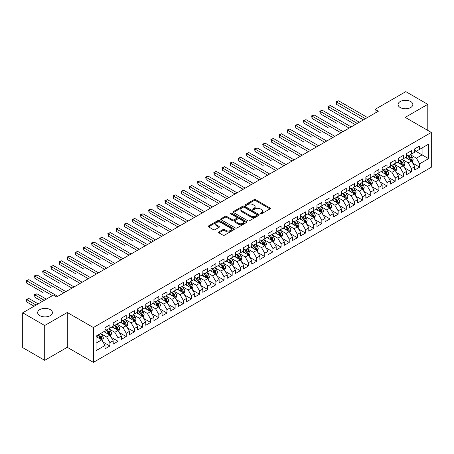 <?xml version="1.0" encoding="UTF-8"?>
<svg xmlns="http://www.w3.org/2000/svg" width="454" height="454" viewBox="0 0 454 454"><rect width="100%" height="100%" fill="white"/><g stroke="black" fill="none" stroke-linecap="round" stroke-linejoin="round"><path stroke-width="0.68" d="M260.403 213.811A0.794 0.46 0 0 0 261.521 213.811L270.022 208.908A1.129 0.653 0 0 0 270.351 208.443A1.129 0.653 0 0 0 270.022 207.983L255.619 199.669A1.129 0.653 0 0 0 254.019 199.669L245.518 204.578A0.794 0.46 0 0 0 245.285 204.902A0.794 0.46 0 0 0 245.518 205.219A0.794 0.46 0 0 0 246.641 205.219L247.742 204.589A3.621 2.088 0 0 1 252.861 204.589L254.058 205.282A3.621 2.088 0 0 1 255.12 206.757A3.621 2.088 0 0 1 254.058 208.238L252.957 208.868A0.794 0.46 0 0 0 252.73 209.192A0.794 0.46 0 0 0 252.957 209.515A0.794 0.46 0 0 0 254.081 209.515L255.182 208.885A3.621 2.088 0 0 1 260.301 208.885L261.498 209.578A3.621 2.088 0 0 1 262.56 211.053A3.621 2.088 0 0 1 261.498 212.534L260.403 213.164A0.794 0.46 0 0 0 260.17 213.488A0.794 0.46 0 0 0 260.403 213.811L260.403 213.164M50.252 309.611A7.378 4.262 0 0 0 42.211 308.686A7.378 4.262 0 0 0 37.654 312.624A7.378 4.262 0 0 0 39.816 315.632A7.378 4.262 0 0 0 47.857 316.557A7.378 4.262 0 0 0 52.409 312.624A7.378 4.262 0 0 0 50.252 309.611M410.677 101.52A7.378 4.262 0 0 0 402.641 100.595A7.378 4.262 0 0 0 398.084 104.528A7.378 4.262 0 0 0 400.246 107.541A7.378 4.262 0 0 0 408.288 108.466A7.378 4.262 0 0 0 412.839 104.528A7.378 4.262 0 0 0 410.677 101.52M218.896 231.909A1.129 0.653 0 0 0 218.567 232.369A1.129 0.653 0 0 0 218.896 232.834L222.937 235.166A1.129 0.653 0 0 0 224.537 235.166L233.98 229.713A1.129 0.653 0 0 0 234.309 229.253A1.129 0.653 0 0 0 233.98 228.793L219.577 220.479A1.129 0.653 0 0 0 217.977 220.479L208.539 225.927A1.129 0.653 0 0 0 208.204 226.387A1.129 0.653 0 0 0 208.539 226.852L213.42 229.667A1.129 0.653 0 0 0 215.02 229.667L219.055 227.335A1.129 0.653 0 0 0 219.39 226.875A1.129 0.653 0 0 0 219.055 226.41L216.637 225.014A3.025 1.748 0 0 1 215.752 223.777A3.025 1.748 0 0 1 217.619 222.165A3.025 1.748 0 0 1 220.916 222.545L230.399 228.016A3.025 1.748 0 0 1 231.285 229.253A3.025 1.748 0 0 1 229.418 230.865A3.025 1.748 0 0 1 226.12 230.49L224.537 229.576A1.129 0.653 0 0 0 222.937 229.576L218.896 231.909L218.896 232.834M44.708 325.518L44.708 360.34L67.283 347.304L67.283 312.483L44.708 325.518L22.7 312.812L53.43 295.072L56.688 296.95L378.318 111.258L375.061 109.38L375.061 113.142M67.283 312.483L93.365 327.538L431.3 132.437L431.3 167.259L93.365 362.366L93.365 327.538M427.793 130.412L427.793 104.341L405.218 117.376L431.3 132.437M427.793 104.341L405.785 91.634L375.061 109.38M247.822 220.797A1.129 0.653 0 0 0 249.422 220.797L258.859 215.349A1.129 0.653 0 0 0 259.194 214.89A1.129 0.653 0 0 0 258.859 214.424L244.462 206.11A1.129 0.653 0 0 0 242.862 206.11L233.418 211.564A1.129 0.653 0 0 0 233.089 212.024A1.129 0.653 0 0 0 233.418 212.483L247.822 220.797M230.972 213.987A0.794 0.46 0 0 1 231.778 214.095L246.403 222.539L236.977 227.982A1.129 0.653 0 0 1 235.376 227.982L220.979 219.668L225.019 217.352L225.019 216.41L220.979 218.743A1.129 0.653 0 0 0 220.644 219.208A1.129 0.653 0 0 0 220.979 219.668L220.979 218.743M225.019 217.352A1.129 0.653 0 0 1 226.62 217.352L226.62 216.41A1.129 0.653 0 0 0 225.019 216.41M226.62 216.41L232.459 219.781A1.129 0.653 0 0 0 234.06 219.781L236.738 218.238A1.129 0.653 0 0 0 237.067 217.772A1.129 0.653 0 0 0 236.738 217.313L230.66 213.8A0.794 0.46 0 0 1 230.428 213.476A0.794 0.46 0 0 1 230.916 213.057A0.794 0.46 0 0 1 231.778 213.153L246.42 221.609A1.129 0.653 0 0 1 246.749 222.068A1.129 0.653 0 0 1 246.42 222.534L246.42 221.609M414.752 150.649L422.089 154.882L422.089 147.919L428.61 144.156L419.644 149.332L419.644 145.989L414.752 148.81L414.752 152.152L411.494 154.037L411.494 150.694L406.602 153.52L406.602 156.857L403.345 158.741L403.345 155.399L398.453 158.225L398.453 161.567L395.19 163.446L395.19 160.109L390.304 162.929L390.304 166.272L387.041 168.156L387.041 164.813L382.149 167.634L382.149 170.976L378.891 172.861L378.891 169.518L374 172.344L374 175.681L370.742 177.565L370.742 174.222L365.85 177.049L365.85 180.391L362.587 182.27L362.587 178.927L357.701 181.753L357.701 185.096L354.438 186.974L354.438 183.637L349.546 186.458L349.546 189.8L346.289 191.684L346.289 188.342L341.397 191.162L341.397 194.505L338.134 196.389L338.134 193.046L333.247 195.873L333.247 199.21L329.984 201.094L329.984 197.751L325.092 200.577L325.092 203.92L321.835 205.798L321.835 202.461L316.943 205.282L316.943 208.624L313.686 210.508L313.686 207.166L308.794 209.986L308.794 213.329L305.531 215.213L305.531 211.87L300.644 214.697L300.644 218.034L297.381 219.918L297.381 216.575L292.489 219.401L292.489 222.744L289.232 224.622L289.232 221.28L284.34 224.106L284.34 227.448L281.083 229.327L281.083 225.99L276.191 228.81L276.191 232.153L272.928 234.037L272.928 230.694L268.042 233.515L268.042 236.857L264.778 238.742L264.778 235.399L259.887 238.225L259.887 241.562L256.629 243.446L256.629 240.104L251.737 242.93L251.737 246.272L248.48 248.151L248.48 244.814L243.588 247.634L243.588 250.977L240.325 252.861L240.325 249.518L235.439 252.339L235.439 255.681L232.176 257.566L232.176 254.223L227.284 257.049L227.284 260.386L224.026 262.27L224.026 258.928L219.134 261.754L219.134 265.096L215.871 266.975L215.871 263.632L210.985 266.458L210.985 269.801L207.722 271.679L207.722 268.342L202.83 271.163L202.83 274.505L199.573 276.39L199.573 273.047L194.681 275.867L194.681 279.21L191.423 281.094L191.423 277.752L186.532 280.578L186.532 283.915L183.268 285.799L183.268 282.456L178.382 285.282L178.382 288.625L175.119 290.503L175.119 287.166L170.227 289.987L170.227 293.329L166.97 295.214L166.97 291.871L162.078 294.691L162.078 298.034L158.821 299.918L158.821 296.576L153.929 299.402L153.929 302.739L150.666 304.623L150.666 301.28L145.779 304.106L145.779 307.449L142.516 309.327L142.516 305.985L137.624 308.811L137.624 312.153L134.367 314.032L134.367 310.695L129.475 313.515L129.475 316.858L126.218 318.742L126.218 315.399L121.326 318.22L121.326 321.563L118.063 323.447L118.063 320.104L113.177 322.93L113.177 326.267L109.913 328.151L109.913 324.809L105.022 327.635L105.022 330.977L96.055 336.153L96.055 350.647L105.022 345.471L101.764 339.825L96.055 336.527M428.61 144.156L428.61 158.65L419.644 163.826L416.386 158.179L410.473 154.763M412.76 163.19L419.644 167.163L419.644 163.826M419.644 167.163L414.752 169.989L414.752 166.646L411.494 168.53L408.231 162.884L402.323 159.473M404.605 167.895L411.494 171.873L411.494 168.53M411.494 171.873L406.602 174.694L406.602 171.351L403.345 173.235L400.082 167.588L394.174 164.178M396.456 172.599L403.345 176.578L403.345 173.235M403.345 176.578L398.453 179.398L398.453 176.061L395.19 177.94L391.933 172.293L386.025 168.882M388.306 177.304L395.19 181.282L395.19 177.94M395.19 181.282L390.304 184.108L390.304 180.766L387.041 182.65L383.783 177.003L377.87 173.587M380.151 182.014L387.041 185.987L387.041 182.65M387.041 185.987L382.149 188.813L382.149 185.47L378.891 187.354L375.628 181.708L369.721 178.297M372.002 186.719L378.891 190.697L378.891 187.354M378.891 190.697L374 193.518L374 190.175L370.742 192.059L367.479 186.412L361.571 183.002M363.853 191.423L370.742 195.402L370.742 192.059M370.742 195.402L365.85 198.222L365.85 194.885L362.587 196.764L359.33 191.117L353.416 187.706M355.703 196.128L362.587 200.106L362.587 196.764M362.587 200.106L357.701 202.932L357.701 199.59L354.438 201.468L351.18 195.822L345.267 192.411M347.548 200.838L354.438 204.811L354.438 201.468M354.438 204.811L349.546 207.637L349.546 204.294L346.289 206.178L343.025 200.532L337.118 197.115M339.399 205.543L346.289 209.515L346.289 206.178M346.289 209.515L341.397 212.341L341.397 208.999L338.134 210.883L334.876 205.236L328.968 201.826M331.25 210.247L338.134 214.226L338.134 210.883M338.134 214.226L333.247 217.046L333.247 213.703L329.984 215.588L326.727 209.941L320.813 206.53M323.1 214.952L329.984 218.93L329.984 215.588M329.984 218.93L325.092 221.751L325.092 218.414L321.835 220.292L318.572 214.646L312.664 211.235M314.945 219.657L321.835 223.635L321.835 220.292M321.835 223.635L316.943 226.461L316.943 223.118L313.686 225.002L310.423 219.356L304.515 215.939M306.796 224.367L313.686 228.339L313.686 225.002M313.686 228.339L308.794 231.165L308.794 227.823L305.531 229.707L302.273 224.06L296.366 220.65M298.647 229.071L305.531 233.05L305.531 229.707M305.531 233.05L300.644 235.87L300.644 232.527L297.381 234.412L294.124 228.765L288.211 225.354M290.498 233.776L297.381 237.754L297.381 234.412M297.381 237.754L292.489 240.575L292.489 237.238L289.232 239.116L285.969 233.469L280.061 230.059M282.343 238.481L289.232 242.459L289.232 239.116M289.232 242.459L284.34 245.285L284.34 241.942L281.083 243.821L277.82 238.174L271.912 234.763M274.193 243.191L281.083 247.163L281.083 243.821M281.083 247.163L276.191 249.989L276.191 246.647L272.928 248.531L269.67 242.884L263.763 239.468M266.044 247.895L272.928 251.868L272.928 248.531M272.928 251.868L268.042 254.694L268.042 251.351L264.778 253.236L261.521 247.589L255.608 244.178M257.889 252.6L264.778 256.578L264.778 253.236M264.778 256.578L259.887 259.399L259.887 256.056L256.629 257.94L253.366 252.293L247.458 248.883M249.74 257.304L256.629 261.283L256.629 257.94M256.629 261.283L251.737 264.103L251.737 260.766L248.48 262.645L245.217 256.998L239.309 253.587M241.59 262.009L248.48 265.987L248.48 262.645M248.48 265.987L243.588 268.813L243.588 265.471L240.325 267.355L237.067 261.708L231.154 258.292M233.441 266.719L240.325 270.692L240.325 267.355M240.325 270.692L235.439 273.518L235.439 270.175L232.176 272.06L228.918 266.413L223.005 263.002M225.286 271.424L232.176 275.402L232.176 272.06M232.176 275.402L227.284 278.223L227.284 274.88L224.026 276.764L220.763 271.117L214.856 267.707M217.137 276.128L224.026 280.107L224.026 276.764M224.026 280.107L219.134 282.927L219.134 279.59L215.871 281.469L212.614 275.822L206.706 272.411M208.988 280.833L215.871 284.811L215.871 281.469M215.871 284.811L210.985 287.637L210.985 284.295L207.722 286.173L204.465 280.527L198.551 277.116M200.838 285.543L207.722 289.516L207.722 286.173M207.722 289.516L202.83 292.342L202.83 288.999L199.573 290.883L196.31 285.237L190.402 281.821M192.683 290.248L199.573 294.22L199.573 290.883M199.573 294.22L194.681 297.047L194.681 293.704L191.423 295.588L188.16 289.941L182.253 286.531M184.534 294.952L191.423 298.931L191.423 295.588M191.423 298.931L186.532 301.751L186.532 298.409L183.268 300.293L180.011 294.646L174.103 291.235M176.385 299.657L183.268 303.635L183.268 300.293M183.268 303.635L178.382 306.456L178.382 303.119L175.119 304.997L171.862 299.351L165.948 295.94M168.235 304.362L175.119 308.34L175.119 304.997M175.119 308.34L170.227 311.166L170.227 307.823L166.97 309.707L163.707 304.055L157.799 300.644M160.08 309.072L166.97 313.044L166.97 309.707M166.97 313.044L162.078 315.87L162.078 312.528L158.821 314.412L155.557 308.765L149.65 305.355M151.931 313.776L158.821 317.755L158.821 314.412M158.821 317.755L153.929 320.575L153.929 317.233L150.666 319.117L147.408 313.47L141.5 310.059M143.782 318.481L150.666 322.459L150.666 319.117M150.666 322.459L145.779 325.28L145.779 321.943L142.516 323.821L139.259 318.175L133.345 314.764M135.627 323.186L142.516 327.164L142.516 323.821M142.516 327.164L137.624 329.99L137.624 326.647L134.367 328.526L131.104 322.879L125.196 319.468M127.478 327.896L134.367 331.868L134.367 328.526M134.367 331.868L129.475 334.694L129.475 331.352L126.218 333.236L122.955 327.589L117.047 324.173M119.328 332.6L126.218 336.573L126.218 333.236M126.218 336.573L121.326 339.399L121.326 336.056L118.063 337.941L114.805 332.294L108.892 328.883M111.179 337.305L118.063 341.283L118.063 337.941M118.063 341.283L113.177 344.104L113.177 340.761L109.913 342.645L106.656 336.999L100.743 333.588M103.024 342.01L109.913 345.988L109.913 342.645M109.913 345.988L105.022 348.808L105.022 345.471M105.022 329.093L106.656 330.035L109.913 328.151M96.055 343.116L101.764 339.825M113.177 324.389L114.805 325.331L118.063 323.447M106.656 336.999L109.913 335.114L103.881 331.636M113.177 340.761L109.913 335.114M121.326 319.678L122.955 320.62L126.218 318.742M114.805 332.294L118.063 330.41L112.03 326.925M121.326 336.056L118.063 330.41M129.475 314.974L131.104 315.916L134.367 314.032M122.955 327.589L126.218 325.705L120.185 322.221M129.475 331.352L126.218 325.705M137.624 310.269L139.259 311.211L142.516 309.327M131.104 322.879L134.367 321.001L128.334 317.516M137.624 326.647L134.367 321.001M145.779 305.565L147.408 306.507L150.666 304.623M139.259 318.175L142.516 316.29L136.484 312.812M145.779 321.943L142.516 316.29M153.929 300.86L155.557 301.796L158.821 299.918M147.408 313.47L150.666 311.586L144.639 308.107M153.929 317.233L150.666 311.586M162.078 296.15L163.707 297.092L166.97 295.214M155.557 308.765L158.821 306.881L152.788 303.397M162.078 312.528L158.821 306.881M170.227 291.445L171.862 292.387L175.119 290.503M163.707 304.055L166.97 302.177L160.937 298.692M170.227 307.823L166.97 302.177M178.382 286.741L180.011 287.683L183.268 285.799M171.862 299.351L175.119 297.472L169.087 293.988M178.382 303.119L175.119 297.472M186.532 282.036L188.16 282.978L191.423 281.094M180.011 294.646L183.268 292.762L177.242 289.283M186.532 298.409L183.268 292.762M194.681 277.332L196.31 278.268L199.573 276.39M188.16 289.941L191.423 288.057L185.391 284.579M194.681 293.704L191.423 288.057M202.83 272.621L204.465 273.563L207.722 271.679M196.31 285.237L199.573 283.353L193.54 279.868M202.83 288.999L199.573 283.353M210.985 267.917L212.614 268.859L215.871 266.975M204.465 280.527L207.722 278.648L201.689 275.164M210.985 284.295L207.722 278.648M219.134 263.212L220.763 264.154L224.026 262.27M212.614 275.822L215.871 273.938L209.844 270.459M219.134 279.59L215.871 273.938M227.284 258.508L228.918 259.444L232.176 257.566M220.763 271.117L224.026 269.233L217.994 265.755M227.284 274.88L224.026 269.233M235.439 253.797L237.067 254.739L240.325 252.861M228.918 266.413L232.176 264.529L226.143 261.044M235.439 270.175L232.176 264.529M243.588 249.093L245.217 250.035L248.48 248.151M237.067 261.708L240.325 259.824L234.292 256.34M243.588 265.471L240.325 259.824M251.737 244.388L253.366 245.33L256.629 243.446M245.217 256.998L248.48 255.12L242.447 251.635M251.737 260.766L248.48 255.12M259.887 239.684L261.521 240.626L264.778 238.742M253.366 252.293L256.629 250.409L250.597 246.931M259.887 256.056L256.629 250.409M268.042 234.979L269.67 235.915L272.928 234.037M261.521 247.589L264.778 245.705L258.746 242.226M268.042 251.351L264.778 245.705M276.191 230.269L277.82 231.211L281.083 229.327M269.67 242.884L272.928 241L266.895 237.516M276.191 246.647L272.928 241M284.34 225.564L285.969 226.506L289.232 224.622M277.82 238.174L281.083 236.296L275.05 232.811M284.34 241.942L281.083 236.296M292.489 220.86L294.124 221.802L297.381 219.918M285.969 233.469L289.232 231.585L283.2 228.107M292.489 237.238L289.232 231.585M300.644 216.155L302.273 217.091L305.531 215.213M294.124 228.765L297.381 226.881L291.349 223.402M300.644 232.527L297.381 226.881M308.794 211.445L310.423 212.387L313.686 210.508M302.273 224.06L305.531 222.176L299.504 218.692M308.794 227.823L305.531 222.176M316.943 206.74L318.572 207.682L321.835 205.798M310.423 219.356L313.686 217.472L307.653 213.987M316.943 223.118L313.686 217.472M325.092 202.036L326.727 202.978L329.984 201.094M318.572 214.646L321.835 212.767L315.802 209.283M325.092 218.414L321.835 212.767M333.247 197.331L334.876 198.273L338.134 196.389M326.727 209.941L329.984 208.057L323.952 204.578M333.247 213.703L329.984 208.057M341.397 192.627L343.025 193.563L346.289 191.684M334.876 205.236L338.134 203.352L332.107 199.874M341.397 208.999L338.134 203.352M349.546 187.916L351.18 188.858L354.438 186.974M343.025 200.532L346.289 198.648L340.256 195.163M349.546 204.294L346.289 198.648M357.701 183.212L359.33 184.154L362.587 182.27M351.18 195.822L354.438 193.943L348.405 190.459M357.701 199.59L354.438 193.943M365.85 178.507L367.479 179.449L370.742 177.565M359.33 191.117L362.587 189.239L356.555 185.754M365.85 194.885L362.587 189.239M374 173.803L375.628 174.739L378.891 172.861M367.479 186.412L370.742 184.528L364.71 181.05M374 190.175L370.742 184.528M382.149 169.092L383.783 170.034L387.041 168.156M375.628 181.708L378.891 179.824L372.859 176.339M382.149 185.47L378.891 179.824M390.304 164.388L391.933 165.33L395.19 163.446M383.783 177.003L387.041 175.119L381.008 171.635M390.304 180.766L387.041 175.119M398.453 159.683L400.082 160.625L403.345 158.741M391.933 172.293L395.19 170.415L389.157 166.93M398.453 176.061L395.19 170.415M406.602 154.979L408.231 155.921L411.494 154.037M400.082 167.588L403.345 165.704L397.312 162.226M406.602 171.351L403.345 165.704M414.752 150.274L416.386 151.21L419.644 149.332M408.231 162.884L411.494 161L405.462 157.521M414.752 166.646L411.494 161M22.7 312.812L22.7 347.633L44.708 360.34M67.283 347.304L93.365 362.366M416.386 158.179L422.089 154.882L428.61 158.65M260.715 213.925L261.498 213.471A3.621 2.088 0 0 0 262.56 211.995L262.56 211.053M255.12 206.757L255.12 207.699A3.621 2.088 0 0 1 254.058 209.175L253.275 209.629M270.005 208.914L255.619 200.611A1.129 0.653 0 0 0 254.019 200.611L245.835 205.333M258.848 215.361L244.462 207.052A1.129 0.653 0 0 0 242.862 207.052L233.435 212.495M256.862 215.213A0.794 0.46 0 0 0 257.095 214.89A0.794 0.46 0 0 0 256.862 214.566L244.218 207.268A0.794 0.46 0 0 0 243.1 207.268L241.937 207.938A3.621 2.088 0 0 0 240.881 209.413A3.621 2.088 0 0 0 241.937 210.894L250.58 215.883A3.621 2.088 0 0 0 255.698 215.883L256.862 215.213L256.862 216.149A0.794 0.46 0 0 0 257.095 215.826L257.095 214.89M240.881 209.413L240.881 210.355A3.621 2.088 0 0 0 241.937 211.831L241.937 210.894M256.862 216.149L255.698 216.819A3.621 2.088 0 0 1 250.58 216.819L241.937 211.831M226.62 217.352L232.459 220.723A1.129 0.653 0 0 0 234.06 220.723L236.738 219.18A1.129 0.653 0 0 0 237.067 218.714L237.067 217.772M238.52 223.283A3.025 1.748 0 0 0 241.817 223.663A3.025 1.748 0 0 0 243.684 222.046A3.025 1.748 0 0 0 242.799 220.814L239.457 218.885A1.129 0.653 0 0 0 237.856 218.885L235.178 220.428A1.129 0.653 0 0 0 234.849 220.894A1.129 0.653 0 0 0 235.178 221.353L238.52 223.283L238.52 224.225A3.025 1.748 0 0 0 241.817 224.605A3.025 1.748 0 0 0 243.684 222.988L243.684 222.046M234.849 220.894L234.849 221.836A1.129 0.653 0 0 0 235.178 222.295L235.178 221.353M238.52 224.225L235.178 222.295M231.285 229.253L231.285 230.195A3.025 1.748 0 0 1 229.418 231.807A3.025 1.748 0 0 1 226.12 231.432L224.537 230.518A1.129 0.653 0 0 0 222.937 230.518L218.913 232.84M215.752 223.777L215.752 224.719A3.025 1.748 0 0 0 216.637 225.956L216.637 225.014M219.055 226.41L219.055 227.335L216.637 225.956M233.963 229.724L219.577 221.416A1.129 0.653 0 0 0 217.977 221.416L208.551 226.858M412.096 162.044L413.106 159.581A3.053 1.765 -120 0 0 412.13 156.976L410.399 154.666M407.641 158.775L406.324 157.022M336.533 123.182L320.229 113.767L320.229 111.417L322.266 110.237L351.175 126.933M410.915 160.671L411.46 159.712A3.053 1.765 -120 0 0 410.586 157.873L408.85 155.563M407.862 155.705L410.002 158.559A1.555 0.897 60 0 1 410.285 159.031L411.46 159.712M407.329 155.393L409.604 158.435A3.053 1.765 60 0 1 410.478 160.273L410.541 160.449M365.442 118.693L336.533 102.002L338.571 100.828L367.479 117.518M363.404 119.873L336.533 104.358L336.533 102.002L336.085 101.747L338.571 100.828M336.533 104.358L336.085 101.747M403.946 166.754L404.957 164.286A3.053 1.765 -120 0 0 403.981 161.686L402.25 159.371M399.492 163.485L398.175 161.726M328.378 127.886L312.08 118.471L312.08 116.122L314.117 114.947L343.025 131.637M402.766 165.375L403.305 164.416A3.053 1.765 -120 0 0 402.431 162.577L400.7 160.268M399.713 160.41L401.852 163.264A1.555 0.897 60 0 1 402.136 163.741L403.305 164.416M399.174 160.103L401.455 163.145A3.053 1.765 60 0 1 402.329 164.978L402.392 165.16M395.797 171.459L396.807 168.99A3.053 1.765 -120 0 0 395.831 166.391L394.1 164.081M391.342 168.19L390.026 166.431M320.229 132.591L303.925 123.182L303.925 120.826L305.968 119.652L334.876 136.342M394.617 170.08L395.156 169.121A3.053 1.765 -120 0 0 394.282 167.282L392.551 164.972M391.564 165.114L393.703 167.974A1.555 0.897 60 0 1 393.981 168.445L395.156 169.121M391.025 164.808L393.306 167.849A3.053 1.765 60 0 1 394.18 169.688L394.242 169.864M357.292 123.403L328.378 106.707L330.416 105.532L359.33 122.222M355.255 124.578L328.378 109.062L328.378 106.707L327.93 106.452L330.416 105.532M328.378 109.062L327.93 106.452M349.137 128.107L319.781 111.156L322.266 110.237M320.229 113.767L319.781 111.156M387.642 176.163L388.652 173.695A3.053 1.765 -120 0 0 387.682 171.096L385.951 168.786M383.187 172.895L381.871 171.135M312.08 137.295L295.775 127.886L295.775 125.531L297.813 124.356L326.727 141.046M386.468 174.784L387.007 173.825A3.053 1.765 -120 0 0 386.133 171.992L384.402 169.677M383.409 169.824L385.548 172.679A1.555 0.897 60 0 1 385.832 173.15L387.007 173.825M382.875 169.512L385.151 172.554A3.053 1.765 60 0 1 386.025 174.393L386.087 174.569M379.493 180.868L380.503 178.405A3.053 1.765 -120 0 0 379.527 175.8L377.796 173.49M375.038 177.599L373.721 175.846M303.925 142.006L287.626 132.591L287.626 130.241L289.663 129.061L318.572 145.751M378.313 179.495L378.857 178.536A3.053 1.765 -120 0 0 377.978 176.697L376.247 174.387M375.259 174.529L377.399 177.383A1.555 0.897 60 0 1 377.683 177.855L378.857 178.536M374.726 174.217L377.002 177.259A3.053 1.765 60 0 1 377.876 179.097L377.938 179.273M340.988 132.812L311.631 115.861L314.117 114.947M312.08 118.471L311.631 115.861M332.839 137.517L303.476 120.565L305.968 119.652M303.925 123.182L303.476 120.565M371.344 185.572L372.354 183.11A3.053 1.765 -120 0 0 371.378 180.505L369.647 178.195M366.889 182.304L365.572 180.55M295.775 146.71L279.477 137.295L279.477 134.946L281.514 133.765L310.423 150.461M370.163 184.199L370.702 183.24A3.053 1.765 -120 0 0 369.828 181.401L368.098 179.092M367.11 179.234L369.25 182.088A1.555 0.897 60 0 1 369.533 182.559L370.702 183.24M366.571 178.921L368.852 181.969A3.053 1.765 60 0 1 369.726 183.802L369.789 183.978M324.689 142.227L295.327 125.276L297.813 124.356M295.775 127.886L295.327 125.276M363.194 190.283L364.204 187.814A3.053 1.765 -120 0 0 363.228 185.215L361.498 182.9M358.739 187.014L357.423 185.255M287.626 151.415L271.322 142.006L271.322 139.65L273.359 138.476L302.273 155.166M362.014 188.904L362.553 187.945A3.053 1.765 -120 0 0 361.679 186.106L359.948 183.796M358.961 183.938L361.1 186.793A1.555 0.897 60 0 1 361.378 187.269L362.553 187.945M358.422 183.632L360.703 186.673A3.053 1.765 60 0 1 361.577 188.512L361.639 188.688M316.534 146.931L287.178 129.98L289.663 129.061M287.626 132.591L287.178 129.98M355.039 194.987L356.049 192.519A3.053 1.765 -120 0 0 355.079 189.92L353.343 187.61M350.584 191.719L349.268 189.959M279.477 156.119L263.172 146.71L263.172 144.355L265.21 143.18L294.124 159.87M353.865 193.608L354.404 192.649A3.053 1.765 -120 0 0 353.53 190.811L351.799 188.501M350.806 188.648L352.945 191.503A1.555 0.897 60 0 1 353.229 191.974L354.404 192.649M350.272 188.336L352.548 191.378A3.053 1.765 60 0 1 353.422 193.217L353.484 193.393M346.89 199.692L347.9 197.223A3.053 1.765 -120 0 0 346.924 194.624L345.193 192.314M342.435 196.423L341.119 194.664M271.322 160.829L255.023 151.415L255.023 149.06L257.06 147.885L285.969 164.575M345.71 198.313L346.249 197.354A3.053 1.765 -120 0 0 345.375 195.521L343.644 193.205M342.656 193.353L344.796 196.207A1.555 0.897 60 0 1 345.08 196.678L346.249 197.354M342.117 193.041L344.399 196.083A3.053 1.765 60 0 1 345.273 197.921L345.335 198.097M338.741 204.396L339.751 201.934A3.053 1.765 -120 0 0 338.775 199.329L337.044 197.019M334.286 201.128L332.969 199.374M263.172 165.534L246.874 156.119L246.874 153.77L248.911 152.589L277.82 169.285M337.56 203.023L338.099 202.064A3.053 1.765 -120 0 0 337.226 200.225L335.495 197.916M334.507 198.058L336.647 200.912A1.555 0.897 60 0 1 336.93 201.383L338.099 202.064M333.968 197.745L336.249 200.787A3.053 1.765 60 0 1 337.123 202.626L337.186 202.802M330.591 209.101L331.602 206.638A3.053 1.765 -120 0 0 330.625 204.039L328.895 201.724M326.131 205.838L324.82 204.079M255.023 170.239L238.719 160.824L238.719 158.474L240.756 157.3L269.67 173.99M329.411 207.728L329.95 206.769A3.053 1.765 -120 0 0 329.076 204.93L327.345 202.62M326.358 202.762L328.492 205.617A1.555 0.897 60 0 1 328.775 206.093L329.95 206.769M325.819 202.456L328.1 205.497A3.053 1.765 60 0 1 328.974 207.33L329.031 207.512M322.436 213.811L323.447 211.343A3.053 1.765 -120 0 0 322.476 208.744L320.74 206.434M317.982 210.542L316.665 208.783M246.874 174.943L230.57 165.534L230.57 163.179L232.607 162.004L261.521 178.694M321.262 212.432L321.801 211.473A3.053 1.765 -120 0 0 320.927 209.635L319.196 207.325M318.203 207.467L320.342 210.327A1.555 0.897 60 0 1 320.626 210.798L321.801 211.473M317.669 207.16L319.945 210.202A3.053 1.765 60 0 1 320.819 212.041L320.882 212.217M314.287 218.516L315.297 216.047A3.053 1.765 -120 0 0 314.321 213.448L312.59 211.138M309.832 215.247L308.516 213.488M238.719 179.648L222.42 170.239L222.42 167.884L224.458 166.709L253.366 183.399M313.107 217.137L313.646 216.178A3.053 1.765 -120 0 0 312.772 214.345L311.041 212.029M310.054 212.177L312.193 215.031A1.555 0.897 60 0 1 312.477 215.502L313.646 216.178M309.514 211.865L311.796 214.907A3.053 1.765 60 0 1 312.67 216.745L312.732 216.921M306.138 223.22L307.148 220.757A3.053 1.765 -120 0 0 306.172 218.153L304.441 215.843M301.683 219.952L300.366 218.198M230.57 184.358L214.271 174.943L214.271 172.594L216.308 171.413L245.217 188.104M304.957 221.841L305.497 220.888A3.053 1.765 -120 0 0 304.623 219.049L302.892 216.74M301.904 216.881L304.044 219.736A1.555 0.897 60 0 1 304.322 220.207L305.497 220.888M301.365 216.569L303.647 219.611A3.053 1.765 60 0 1 304.521 221.45L304.583 221.626M297.983 227.925L298.993 225.462A3.053 1.765 -120 0 0 298.023 222.857L296.292 220.548M293.528 224.656L292.211 222.903M222.42 189.063L206.116 179.648L206.116 177.298L208.153 176.118L237.067 192.814M296.808 226.552L297.347 225.593A3.053 1.765 -120 0 0 296.473 223.754L294.742 221.444M293.755 221.586L295.889 224.441A1.555 0.897 60 0 1 296.173 224.912L297.347 225.593M293.216 221.274L295.492 224.321A3.053 1.765 60 0 1 296.371 226.154L296.428 226.33M289.834 232.635L290.844 230.167A3.053 1.765 -120 0 0 289.868 227.567L288.137 225.252M285.379 229.366L284.062 227.607M214.271 193.767L197.967 184.358L197.967 182.003L200.004 180.828L228.918 197.518M288.653 231.256L289.198 230.297A3.053 1.765 -120 0 0 288.324 228.458L286.587 226.149M285.6 226.291L287.74 229.145A1.555 0.897 60 0 1 288.023 229.622L289.198 230.297M285.067 225.984L287.342 229.026A3.053 1.765 60 0 1 288.216 230.865L288.279 231.041M308.385 151.636L279.028 134.685L281.514 133.765M279.477 137.295L279.028 134.685M300.236 156.341L270.873 139.389L273.359 138.476M271.322 142.006L270.873 139.389M292.087 161.045L262.724 144.1L265.21 143.18M263.172 146.71L262.724 144.1M283.932 165.755L254.575 148.804L257.06 147.885M255.023 151.415L254.575 148.804M275.782 170.46L246.426 153.509L248.911 152.589M246.874 156.119L246.426 153.509M267.633 175.165L238.271 158.213L240.756 157.3M238.719 160.824L238.271 158.213M259.484 179.869L230.121 162.918L232.607 162.004M230.57 165.534L230.121 162.918M251.329 184.579L221.972 167.628L224.458 166.709M222.42 170.239L221.972 167.628M243.179 189.284L213.823 172.333L216.308 171.413M214.271 174.943L213.823 172.333M281.684 237.34L282.694 234.871A3.053 1.765 -120 0 0 281.718 232.272L279.987 229.962M277.229 234.071L275.913 232.312M206.116 198.472L189.817 189.063L189.817 186.708L191.855 185.533L220.763 202.223M280.504 235.961L281.043 235.002A3.053 1.765 -120 0 0 280.169 233.163L278.438 230.853M277.451 231.001L279.59 233.855A1.555 0.897 60 0 1 279.874 234.326L281.043 235.002M276.912 230.689L279.193 233.731A3.053 1.765 60 0 1 280.067 235.569L280.129 235.745M235.03 193.989L205.668 177.037L208.153 176.118M206.116 179.648L205.668 177.037M273.535 242.044L274.545 239.576A3.053 1.765 -120 0 0 273.569 236.977L271.838 234.667M269.08 238.776L267.764 237.016M197.967 203.182L181.662 193.767L181.662 191.412L183.705 190.237L212.614 206.928M272.355 240.665L272.894 239.706A3.053 1.765 -120 0 0 272.02 237.873L270.289 235.558M269.301 235.705L271.441 238.56A1.555 0.897 60 0 1 271.719 239.031L272.894 239.706M268.762 235.393L271.044 238.435A3.053 1.765 60 0 1 271.918 240.274L271.98 240.45M226.875 198.693L197.518 181.742L200.004 180.828M197.967 184.358L197.518 181.742M265.38 246.749L266.39 244.286A3.053 1.765 -120 0 0 265.42 241.681L263.689 239.371M260.925 243.48L259.609 241.727M189.817 207.887L173.513 198.472L173.513 196.122L175.55 194.942L204.465 211.638M264.205 245.376L264.744 244.417A3.053 1.765 -120 0 0 263.87 242.578L262.14 240.268M261.146 240.41L263.286 243.265A1.555 0.897 60 0 1 263.57 243.736L264.744 244.417M260.613 240.098L262.889 243.14A3.053 1.765 60 0 1 263.763 244.978L263.825 245.154M218.726 203.398L189.369 186.452L191.855 185.533M189.817 189.063L189.369 186.452M257.231 251.454L258.241 248.991A3.053 1.765 -120 0 0 257.265 246.391L255.534 244.076M252.776 248.185L251.459 246.431M181.662 212.591L165.364 203.176L165.364 200.827L167.401 199.652L196.31 216.342M256.05 250.08L256.595 249.121A3.053 1.765 -120 0 0 255.716 247.282L253.985 244.973M252.997 245.115L255.137 247.969A1.555 0.897 60 0 1 255.42 248.446L256.595 249.121M252.464 244.808L254.739 247.85A3.053 1.765 60 0 1 255.613 249.683L255.676 249.865M210.577 208.108L181.214 191.157L183.705 190.237M181.662 193.767L181.214 191.157M249.081 256.164L250.092 253.695A3.053 1.765 -120 0 0 249.115 251.096L247.385 248.786M244.627 252.895L243.31 251.136M173.513 217.296L157.215 207.887L157.215 205.531L159.252 204.357L188.16 221.047M247.901 254.785L248.44 253.826A3.053 1.765 -120 0 0 247.566 251.987L245.835 249.677M244.848 249.819L246.987 252.674A1.555 0.897 60 0 1 247.271 253.15L248.44 253.826M244.309 249.513L246.59 252.555A3.053 1.765 60 0 1 247.464 254.393L247.526 254.569M202.427 212.812L173.065 195.861L175.55 194.942M173.513 198.472L173.065 195.861M240.932 260.868L241.942 258.4A3.053 1.765 -120 0 0 240.966 255.801L239.235 253.491M236.477 257.6L235.161 255.84M165.364 222L149.06 212.591L149.06 210.236L151.097 209.061L180.011 225.752M239.752 259.489L240.291 258.53A3.053 1.765 -120 0 0 239.417 256.697L237.686 254.382M236.699 254.529L238.838 257.384A1.555 0.897 60 0 1 239.116 257.855L240.291 258.53M236.159 254.217L238.441 257.259A3.053 1.765 60 0 1 239.315 259.098L239.377 259.274M194.272 217.517L164.916 200.566L167.401 199.652M165.364 203.176L164.916 200.566M232.777 265.573L233.787 263.11A3.053 1.765 -120 0 0 232.817 260.505L231.08 258.195M228.322 262.304L227.006 260.551M157.215 226.711L140.91 217.296L140.91 214.946L142.948 213.766L171.862 230.456M231.602 264.194L232.142 263.241A3.053 1.765 -120 0 0 231.268 261.402L229.537 259.092M228.544 259.234L230.683 262.089A1.555 0.897 60 0 1 230.967 262.56L232.142 263.241M228.01 258.922L230.286 261.964A3.053 1.765 60 0 1 231.16 263.802L231.222 263.978M186.123 222.222L156.766 205.27L159.252 204.357M157.215 207.887L156.766 205.27M224.628 270.278L225.638 267.815A3.053 1.765 -120 0 0 224.662 265.21L222.931 262.9M220.173 267.009L218.856 265.255M149.06 231.415L132.761 222L132.761 219.651L134.798 218.47L163.707 235.166M223.447 268.904L223.987 267.945A3.053 1.765 -120 0 0 223.113 266.106L221.382 263.797M220.394 263.939L222.534 266.793A1.555 0.897 60 0 1 222.818 267.264L223.987 267.945M219.855 263.626L222.137 266.674A3.053 1.765 60 0 1 223.01 268.507L223.073 268.683M177.974 226.932L148.611 209.981L151.097 209.061M149.06 212.591L148.611 209.981M216.479 274.988L217.489 272.519A3.053 1.765 -120 0 0 216.513 269.92L214.782 267.605M212.024 271.719L210.707 269.96M140.91 236.12L151.483 242.226M215.298 273.609L215.837 272.65A3.053 1.765 -120 0 0 214.963 270.811L213.232 268.501M212.245 268.643L214.384 271.498A1.555 0.897 60 0 1 214.668 271.974L215.837 272.65M211.706 268.337L213.987 271.378A3.053 1.765 60 0 1 214.861 273.212L214.924 273.393M169.824 231.636L140.462 214.685L142.948 213.766M140.91 217.296L140.462 214.685M208.329 279.692L209.339 277.224A3.053 1.765 -120 0 0 208.363 274.625L206.632 272.315M203.869 276.424L202.558 274.664M132.761 240.824L116.457 231.415L116.457 229.06L118.494 227.885L147.408 244.575M207.149 278.313L207.688 277.354A3.053 1.765 -120 0 0 206.814 275.516L205.083 273.206M204.096 273.353L206.23 276.208A1.555 0.897 60 0 1 206.513 276.679L207.688 277.354M203.557 273.041L205.838 276.083A3.053 1.765 60 0 1 206.712 277.922L206.774 278.098M161.669 236.341L132.313 219.39L134.798 218.47M132.761 222L132.313 219.39M200.174 284.397L201.184 281.928A3.053 1.765 -120 0 0 200.214 279.329L198.477 277.019M195.719 281.128L194.403 279.369M124.612 245.529L108.307 236.12L108.307 233.765L110.345 232.59L139.259 249.28M199 283.018L199.539 282.059A3.053 1.765 -120 0 0 198.665 280.226L196.934 277.91M195.941 278.058L198.08 280.913A1.555 0.897 60 0 1 198.364 281.384L199.539 282.059M195.407 277.746L197.683 280.788A3.053 1.765 60 0 1 198.557 282.626L198.619 282.802M153.52 241.046L124.612 224.355L126.649 223.181L155.557 239.871M151.483 242.22L124.612 226.711L124.612 224.355L124.163 224.094L126.649 223.181M124.612 226.711L124.163 224.094M192.025 289.102L193.035 286.639A3.053 1.765 -120 0 0 192.059 284.034L190.328 281.724M187.57 285.833L186.254 284.079M116.457 250.239L100.158 240.824L100.158 238.475L102.195 237.294L131.104 253.99M190.845 287.728L191.384 286.769A3.053 1.765 -120 0 0 190.51 284.93L188.779 282.621M187.791 282.763L189.931 285.617A1.555 0.897 60 0 1 190.215 286.088L191.384 286.769M187.252 282.45L189.534 285.492A3.053 1.765 60 0 1 190.408 287.331L190.47 287.507M145.371 245.75L116.008 228.805L118.494 227.885M116.457 231.415L116.008 228.805M183.876 293.806L184.886 291.343A3.053 1.765 -120 0 0 183.91 288.744L182.179 286.429M179.421 290.537L178.104 288.784M108.307 254.944L92.009 245.529L92.009 243.179L94.046 242.005L122.955 258.695M182.695 292.433L183.234 291.474A3.053 1.765 -120 0 0 182.36 289.635L180.63 287.325M179.642 287.467L181.782 290.322A1.555 0.897 60 0 1 182.06 290.798L183.234 291.474M179.103 287.161L181.384 290.202A3.053 1.765 60 0 1 182.258 292.036L182.321 292.217M137.222 250.46L107.859 233.509L110.345 232.59M108.307 236.12L107.859 233.509M175.721 298.516L176.731 296.048A3.053 1.765 -120 0 0 175.76 293.449L174.03 291.133M171.266 295.248L169.949 293.488M100.158 259.648L83.854 250.239L83.854 247.884L85.891 246.709L114.805 263.399M174.546 297.137L175.085 296.178A3.053 1.765 -120 0 0 174.211 294.34L172.48 292.03M171.493 292.172L173.627 295.026A1.555 0.897 60 0 1 173.91 295.503L175.085 296.178M170.954 291.865L173.229 294.907A3.053 1.765 60 0 1 174.109 296.746L174.166 296.922M129.067 255.165L99.71 238.214L102.195 237.294M100.158 240.824L99.71 238.214M167.571 303.221L168.582 300.752A3.053 1.765 -120 0 0 167.605 298.153L165.875 295.843M163.117 299.952L161.8 298.193M92.009 264.353L75.705 254.944L75.705 252.589L77.742 251.414L106.656 268.104M166.391 301.842L166.936 300.883A3.053 1.765 -120 0 0 166.062 299.05L164.325 296.734M163.338 296.882L165.477 299.736A1.555 0.897 60 0 1 165.761 300.207L166.936 300.883M162.804 296.57L165.08 299.612A3.053 1.765 60 0 1 165.954 301.45L166.016 301.626M120.917 259.87L91.56 242.918L94.046 242.005M92.009 245.529L91.56 242.918M159.422 307.925L160.432 305.463A3.053 1.765 -120 0 0 159.456 302.858L157.725 300.548M154.967 304.657L153.651 302.903M83.854 269.063L67.555 259.648L67.555 257.293L69.593 256.118L98.501 272.809M158.242 306.546L158.781 305.593A3.053 1.765 -120 0 0 157.907 303.754L156.176 301.439M155.189 301.587L157.328 304.441A1.555 0.897 60 0 1 157.612 304.912L158.781 305.593M154.649 301.274L156.931 304.316A3.053 1.765 60 0 1 157.805 306.155L157.867 306.331M112.768 264.574L83.405 247.623L85.891 246.709M83.854 250.239L83.405 247.623M151.273 312.63L152.283 310.167A3.053 1.765 -120 0 0 151.307 307.562L149.576 305.253M146.818 309.361L145.501 307.608M75.705 273.768L59.406 264.353L59.406 262.003L61.443 260.823L90.352 277.519M150.092 311.257L150.632 310.298A3.053 1.765 -120 0 0 149.758 308.459L148.027 306.149M147.039 306.291L149.179 309.146A1.555 0.897 60 0 1 149.457 309.617L150.632 310.298M146.5 305.979L148.781 309.026A3.053 1.765 60 0 1 149.655 310.859L149.718 311.035M104.613 269.284L75.256 252.333L77.742 251.414M75.705 254.944L75.256 252.333M143.118 317.34L144.128 314.872A3.053 1.765 -120 0 0 143.158 312.273L141.427 309.957M138.663 314.072L137.346 312.312M67.555 278.472L51.251 269.063L51.251 266.708L53.288 265.533L82.202 282.223M141.943 315.961L142.482 315.002A3.053 1.765 -120 0 0 141.608 313.164L139.877 310.854M138.89 310.996L141.024 313.85A1.555 0.897 60 0 1 141.308 314.327L142.482 315.002M138.351 310.689L140.627 313.731A3.053 1.765 60 0 1 141.5 315.564L141.563 315.746M96.464 273.989L67.107 257.038L69.593 256.118M67.555 259.648L67.107 257.038M134.969 322.045L135.979 319.576A3.053 1.765 -120 0 0 135.003 316.977L133.272 314.667M130.514 318.776L129.197 317.017M59.4 283.177L43.102 273.768L43.102 271.413L45.139 270.238L74.047 286.928M133.788 320.666L134.333 319.707A3.053 1.765 -120 0 0 133.459 317.868L131.722 315.558M130.735 315.706L132.874 318.56A1.555 0.897 60 0 1 133.158 319.031L134.333 319.707M130.202 315.394L132.477 318.436A3.053 1.765 60 0 1 133.351 320.274L133.414 320.45M88.314 278.694L58.958 261.742L61.443 260.823M59.406 264.353L58.958 261.742M126.819 326.749L127.829 324.281A3.053 1.765 -120 0 0 126.853 321.682L125.122 319.372M122.364 323.481L121.048 321.721M51.251 287.881L34.952 278.472L34.952 276.117L36.99 274.942L65.898 291.633M125.639 325.37L126.178 324.411A3.053 1.765 -120 0 0 125.304 322.578L123.573 320.263M122.586 320.411L124.725 323.265A1.555 0.897 60 0 1 125.009 323.736L126.178 324.411M122.047 320.098L124.328 323.14A3.053 1.765 60 0 1 125.202 324.979L125.264 325.155M80.165 283.398L50.803 266.447L53.288 265.533M51.251 269.063L50.803 266.447M118.67 331.454L119.68 328.991A3.053 1.765 -120 0 0 118.704 326.386L116.973 324.077M114.215 328.185L112.898 326.432M43.102 292.592L26.797 283.177L26.797 280.827L28.84 279.647L57.749 296.343M117.49 330.081L118.029 329.122A3.053 1.765 -120 0 0 117.155 327.283L115.424 324.973M114.436 325.115L116.576 327.97A1.555 0.897 60 0 1 116.854 328.441L118.029 329.122M113.897 324.803L116.179 327.845A3.053 1.765 60 0 1 117.053 329.683L117.115 329.859M72.01 288.103L42.653 271.157L45.139 270.238M43.102 273.768L42.653 271.157M110.515 336.159L111.525 333.696A3.053 1.765 -120 0 0 110.555 331.097L108.818 328.781M106.06 332.89L104.743 331.136M46.336 299.163L36.99 293.766L34.952 294.941L34.952 297.296L42.262 301.518M109.34 334.785L109.879 333.826A3.053 1.765 -120 0 0 109.005 331.988L107.275 329.678M106.281 329.82L108.421 332.674A1.555 0.897 60 0 1 108.705 333.151L109.879 333.826M105.748 329.513L108.024 332.555A3.053 1.765 60 0 1 108.898 334.388L108.96 334.57M34.952 297.296L34.504 294.686L44.299 300.338M34.504 294.686L36.99 293.766M63.861 292.813L34.504 275.862L36.99 274.942M34.952 278.472L34.504 275.862M102.366 340.869L103.376 338.4A3.053 1.765 -120 0 0 102.4 335.801L100.669 333.486M97.911 337.6L96.594 335.841M38.187 303.868L28.84 298.471L26.797 299.651L26.797 302.001L34.112 306.223M101.185 339.49L101.73 338.531A3.053 1.765 -120 0 0 100.85 336.692L99.12 334.382M98.353 334.825L100.272 337.379A1.555 0.897 60 0 1 100.555 337.855L101.73 338.531M98.143 334.95L99.874 337.26A3.053 1.765 60 0 1 100.748 339.098L100.811 339.274M26.797 302.001L26.349 299.39L36.15 305.048M26.349 299.39L28.84 298.471M52.448 295.633L26.349 280.566L28.84 279.647M26.797 283.177L26.349 280.566M261.498 213.471L261.498 212.534M252.957 209.515L252.957 208.868M254.058 209.175L254.058 208.238M245.518 205.219L245.518 204.578M254.019 200.611L254.019 199.669M255.619 200.611L255.619 199.669M270.022 208.908L270.022 207.983M233.418 212.483L233.418 211.564M242.862 207.052L242.862 206.11M244.462 207.052L244.462 206.11M258.859 215.349L258.859 214.424M250.58 216.819L250.58 215.883M255.698 216.819L255.698 215.883M232.459 220.723L232.459 219.781M234.06 220.723L234.06 219.781M236.738 219.18L236.738 218.238M231.778 214.095L231.778 213.153M222.937 230.518L222.937 229.576M224.537 230.518L224.537 229.576M226.12 231.432L226.12 230.49M208.539 226.852L208.539 225.927M217.977 221.416L217.977 220.479M219.577 221.416L219.577 220.479M233.98 229.713L233.98 228.793M411.108 160.778L413.089 159.638M410.586 157.873L412.13 156.976M408.328 159.172L409.604 158.435M402.959 165.483L404.934 164.342M402.431 162.577L403.981 161.686M400.178 163.883L401.455 163.145M394.81 170.193L396.785 169.053M394.282 167.282L395.831 166.391M392.029 168.587L393.306 167.849M386.66 174.898L388.635 173.757M386.133 171.992L387.682 171.096M383.88 173.292L385.151 172.554M378.505 179.602L380.486 178.462M377.978 176.697L379.527 175.8M375.725 177.996L377.002 177.259M370.356 184.307L372.331 183.166M369.828 181.401L371.378 180.505M367.575 182.701L368.852 181.969M362.207 189.017L364.182 187.871M361.679 186.106L363.228 185.215M359.426 187.411L360.703 186.673M354.058 193.722L356.032 192.581M353.53 190.811L355.079 189.92M351.271 192.116L352.548 191.378M345.903 198.426L347.883 197.286M345.375 195.521L346.924 194.624M343.122 196.82L344.399 196.083M337.753 203.131L339.728 201.99M337.226 200.225L338.775 199.329M334.973 201.525L336.249 200.787M329.604 207.836L331.579 206.695M329.076 204.93L330.625 204.039M326.823 206.23L328.1 205.497M321.449 212.546L323.43 211.405M320.927 209.635L322.476 208.744M318.668 210.94L319.945 210.202M313.3 217.25L315.275 216.11M312.772 214.345L314.321 213.448M310.519 215.644L311.796 214.907M305.15 221.955L307.125 220.814M304.623 219.049L306.172 218.153M302.37 220.349L303.647 219.611M297.001 226.659L298.976 225.519M296.473 223.754L298.023 222.857M294.22 225.053L295.492 224.321M288.846 231.37L290.827 230.223M288.324 228.458L289.868 227.567M286.065 229.764L287.342 229.026M280.697 236.074L282.672 234.934M280.169 233.163L281.718 232.272M277.916 234.468L279.193 233.731M272.548 240.779L274.522 239.638M272.02 237.873L273.569 236.977M269.767 239.173L271.044 238.435M264.398 245.483L266.373 244.343M263.87 242.578L265.42 241.681M261.618 243.877L262.889 243.14M256.243 250.188L258.224 249.047M255.716 247.282L257.265 246.391M253.463 248.582L254.739 247.85M248.094 254.898L250.069 253.758M247.566 251.987L249.115 251.096M245.313 253.292L246.59 252.555M239.945 259.603L241.92 258.462M239.417 256.697L240.966 255.801M237.164 257.997L238.441 257.259M231.795 264.307L233.77 263.167M231.268 261.402L232.817 260.505M229.009 262.701L230.286 261.964M223.64 269.012L225.621 267.871M223.113 266.106L224.662 265.21M220.86 267.406L222.137 266.674M215.491 273.722L217.466 272.576M214.963 270.811L216.513 269.92M212.71 272.116L213.987 271.378M207.342 278.427L209.317 277.286M206.814 275.516L208.363 274.625M204.561 276.821L205.838 276.083M199.187 283.131L201.167 281.991M198.665 280.226L200.214 279.329M196.406 281.525L197.683 280.788M191.038 287.836L193.012 286.695M190.51 284.93L192.059 284.034M188.257 286.23L189.534 285.492M182.888 292.541L184.863 291.4M182.36 289.635L183.91 288.744M180.107 290.935L181.384 290.202M174.739 297.251L176.714 296.11M174.211 294.34L175.76 293.449M171.958 295.645L173.229 294.907M166.584 301.955L168.565 300.815M166.062 299.05L167.605 298.153M163.803 300.349L165.08 299.612M158.435 306.66L160.41 305.519M157.907 303.754L159.456 302.858M155.654 305.054L156.931 304.316M150.285 311.365L152.26 310.224M149.758 308.459L151.307 307.562M147.505 309.759L148.781 309.026M142.136 316.069L144.111 314.928M141.608 313.164L143.158 312.273M139.355 314.469L140.627 313.731M133.981 320.779L135.962 319.639M133.459 317.868L135.003 316.977M131.2 319.173L132.477 318.436M125.832 325.484L127.807 324.343M125.304 322.578L126.853 321.682M123.051 323.878L124.328 323.14M117.682 330.189L119.657 329.048M117.155 327.283L118.704 326.386M114.902 328.582L116.179 327.845M109.533 334.893L111.508 333.752M109.005 331.988L110.555 331.097M106.747 333.287L108.024 332.555M101.378 339.603L103.359 338.463M100.85 336.692L102.4 335.801M98.597 337.997L99.874 337.26"/></g></svg>
